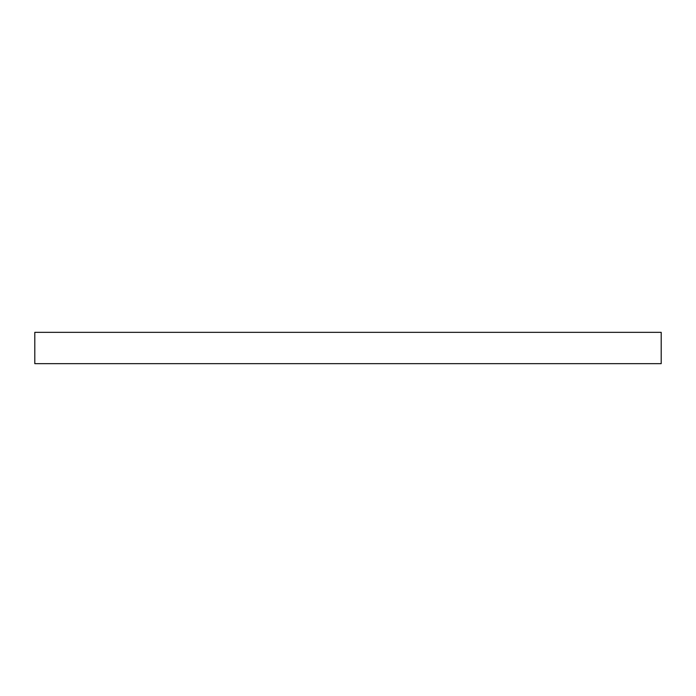 <?xml version="1.0" encoding="UTF-8"?>
<svg xmlns="http://www.w3.org/2000/svg" width="696" height="696" viewBox="0 0 696 696"><rect width="100%" height="100%" fill="white"/><g stroke="black" fill="none" stroke-linecap="round" stroke-linejoin="round"><path stroke-width="1.04" d="M348 332.34L661.2 332.34L661.2 363.66L34.8 363.66L34.8 332.34L348 332.34"/></g></svg>
